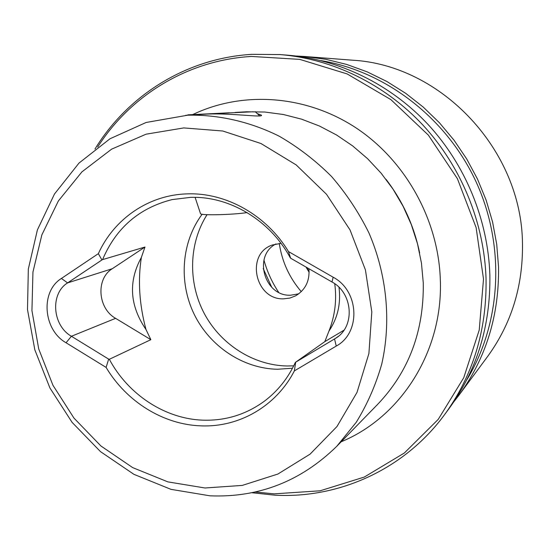 <?xml version="1.0" encoding="UTF-8"?>
<svg xmlns="http://www.w3.org/2000/svg" width="550" height="550" viewBox="0 0 550 550"><rect width="100%" height="100%" fill="white"/><g stroke="black" fill="none" stroke-linecap="round" stroke-linejoin="round"><path stroke-width="0.82" d="M253.261 111.774L187.866 114.84L253.261 111.774M229.268 112.784L199.678 114.283L229.274 112.942M200.475 213.538L200.544 213.737C200.977 215.579 233.083 214.809 247.087 212.582M288.482 251.577C266.619 215.194 226.249 192.534 187.667 193.868C148.961 194.659 114.125 218.714 98.347 253.66L101.922 259.957L67.602 282.893C49.968 293.686 52.353 325.531 71.417 336.27L108.652 359.116L106.109 367.414C126.452 401.686 163.467 424.799 201.341 425.865C239.154 427.391 276.203 406.23 294.353 370.899L295.707 362.168L336.669 337.666C355.293 325.462 352.674 292.896 332.001 281.992L290.613 258.197L288.482 251.577L333.156 277.214C359.363 290.929 361.047 332.846 336.243 346.067L294.353 370.899M290.613 258.197L290.283 257.84C270.071 220.158 229.488 195.992 190.603 197.361L172.129 199.588C139.219 207.921 116.036 227.927 102.575 259.607L101.922 259.957M336.779 446.291L356.249 422.276C367.276 404.381 375.767 384.986 381.741 364.107C391.401 321.502 386.973 274.842 368.926 232.911C358.806 212.438 346.356 193.641 331.567 176.516C315.652 160.614 298.196 147.173 279.201 136.194C249.961 121.653 218.659 114.565 187.777 115.191L146.108 122.478L109.973 138.779L78.987 163.089L54.484 194.006L37.4 229.907L28.332 269.032L27.5 309.602L34.829 349.821L49.919 387.97L72.126 422.414L100.519 451.653L133.932 474.341L170.974 489.349L210.031 495.825C258.741 497.777 300.988 481.271 336.779 446.291L377.974 404.016C408.891 371.401 423.995 331.024 423.266 282.886L421.465 263.175L417.471 243.671L411.338 224.654L403.164 206.401L393.044 189.173L381.136 173.202L367.62 158.723L352.688 145.929L336.559 134.991L319.474 126.039L301.668 119.192L283.401 114.51L264.928 112.042L246.489 111.781L235.262 112.434M292.497 368.225L277.461 369.263C242.914 368.562 209.777 346.328 194.102 314.112C178.482 281.875 181.452 242 202.125 214.259M293.721 365.853L287.059 365.991C253.179 365.324 220.571 344.314 204.174 313.342C187.853 282.322 188.781 243.382 207.041 214.686M339.006 287.334C341.028 303.572 337.679 318.147 328.962 331.072L324.823 341.626L295.707 362.168M295.405 362.333C288.049 378.249 277.64 391.249 264.192 401.328C246.104 414.453 225.926 420.736 203.672 420.186C165.474 419.203 128.267 394.769 109.333 359.288L150.858 339.68L145.984 329.498C139.301 304.439 137.761 280.404 141.371 257.393L144.973 247.039L102.575 259.607M257.269 113.589L261.429 115.142C263.704 117.899 232.884 113.025 206.992 114.077L185.721 115.301M183.782 127.923L222.757 131.003L260.941 143.495L296.209 164.938L326.501 194.281L350.041 229.941L365.427 269.919L371.814 311.905L368.906 353.506L357.012 392.397L336.985 426.504L310.09 454.135L277.929 474.024L242.282 485.409L204.999 487.987L167.901 481.889L132.701 467.624L100.946 446.002L73.982 418.124L52.944 385.275L38.713 348.899L31.934 310.592L32.952 272.016L41.855 234.891L58.376 200.949L81.943 171.854L111.616 149.153L146.101 134.179L183.782 127.923M304.611 56.485L352.131 60.17C441.196 64.824 521.984 150.033 522.479 243.946C523.009 286.344 511.342 323.936 487.458 356.709L459.106 395.017C486.097 357.988 499.242 315.253 498.534 266.812L496.726 244.317L492.587 222.014L486.152 200.186L477.503 179.087L466.737 158.998L453.998 140.154L439.45 122.787L423.266 107.106L405.666 93.294L386.877 81.496L367.125 71.837L346.665 64.419L325.744 59.29L304.611 56.485L296.113 56.018M97.714 146.994C130.563 95.418 187.846 60.088 251.529 56.444L299.764 59.379L347.112 73.92L390.851 99.591L428.374 135.142L457.387 178.647L476.121 227.583L483.505 279.063L479.229 330.069L463.767 377.678L438.261 419.334L404.408 452.959L364.272 477.07L320.107 490.799L274.216 493.845L255.166 492.002M251.817 492.724L274.959 495.186C338.917 498.685 404.216 469.521 444.386 414.899C472.973 375.705 486.853 330.316 486.049 278.733C484.254 222.702 461.264 166.609 423.039 125.208C384.567 84.019 332.282 58.768 279.95 54.574L252.127 54.333C186.512 58.107 127.744 95.281 94.978 149.057M466.703 380.009C501.174 323.565 505.684 246.895 476.438 182.593C447.026 118.36 386.148 71.528 320.925 60.583M453.894 401.748L459.106 395.017M279.95 54.574L287.478 55.158C338.938 59.283 390.294 84.067 428.051 124.465C465.575 165.083 488.125 220.103 489.864 275.089C490.641 325.717 476.981 370.294 448.882 408.829L444.386 414.899M308.914 268.723C309.863 280.892 305.401 289.946 295.529 295.886L289.809 298.086L283.711 298.829C255.111 300.204 245.197 253.942 272.312 245.011L281.009 243.368M275.962 243.932C252.752 255.75 264.419 296.519 290.558 295.219L298.739 293.837M279.283 243.444C282.006 261.614 289.341 277.681 301.283 291.644M98.347 253.66L61.407 278.458C40.212 291.507 43.127 329.801 66.048 342.76L106.109 367.414M324.823 341.626L343.936 330.227M144.973 247.039L112.276 268.723C95.666 278.809 97.742 308.433 115.596 318.34L150.858 339.68M141.371 257.393C128.157 281.607 129.69 305.642 145.984 329.498M108.652 359.116L109.333 359.288M328.962 331.072C335.005 315.645 336.93 299.874 334.73 283.745M386.086 179.396C402.854 201.362 414.047 225.871 419.643 252.938M192.851 114.524C242.158 90.915 304.748 94.744 354.832 127.098C404.786 159.576 438.219 218.866 440.309 279.235C443.341 350.969 401.012 417.147 341.165 441.788M306.034 267.066L309.148 272.367M263.209 268.572L271.769 287.327M263.952 260.109C267.149 271.618 272.051 282.349 278.644 292.311M66.048 342.76L71.417 336.27L115.596 318.34M61.407 278.458L67.602 282.893L112.276 268.723M338.635 336.126L334.565 339.041L336.243 346.067M332.001 281.992L333.156 277.214M255.138 111.65L259.793 115.892M200.544 213.737L195.099 197.347M187.866 114.84L187.543 115.191M309.134 271.618L306.687 267.444"/></g></svg>
